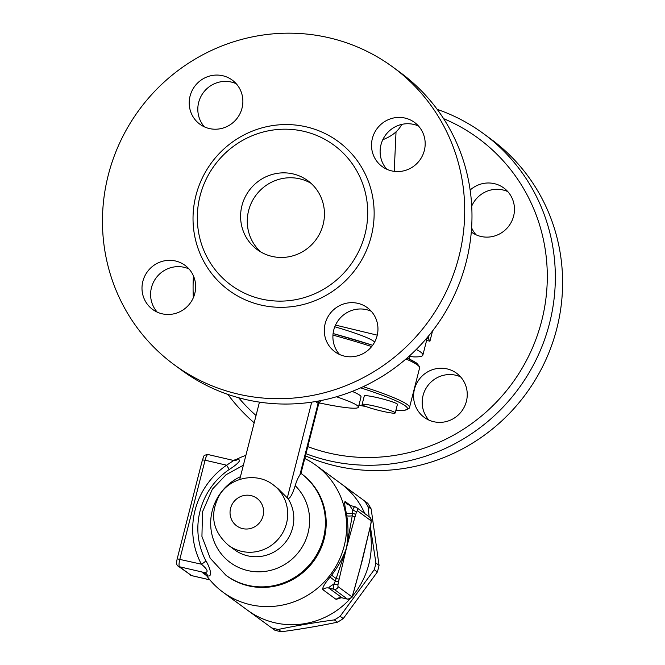 <?xml version="1.0" encoding="UTF-8"?>
<svg xmlns="http://www.w3.org/2000/svg" width="665" height="665" viewBox="0 0 665 665"><rect width="100%" height="100%" fill="white"/><g stroke="black" fill="none" stroke-linecap="round" stroke-linejoin="round"><path stroke-width="1" d="M272.01 256.399A42.751 41.479 126.3 0 1 257.214 249.608A42.751 41.479 126.3 0 1 249.084 190.606A42.751 41.479 126.3 0 1 307.82 180.697A42.751 41.479 126.3 0 1 320.264 232.484A42.751 41.479 126.3 0 1 272.01 256.399M260.68 251.885A42.751 41.479 126.3 0 1 255.759 195.502A42.751 41.479 126.3 0 1 311.029 183.324M371.294 311.295A27.356 26.55 -53.7 0 0 333.755 330.015A27.356 26.55 -53.7 0 0 339.566 354.495M418.518 126.042A27.356 26.55 -53.7 0 0 413.68 124.405A27.356 26.55 -53.7 0 0 384.104 137.273A27.356 26.55 -53.7 0 0 386.789 169.243M236.208 83.707A27.356 26.55 -53.7 0 0 198.669 102.427A27.356 26.55 -53.7 0 0 204.479 126.907M188.993 268.951A27.356 26.55 -53.7 0 0 184.155 267.313A27.356 26.55 -53.7 0 0 154.579 280.189A27.356 26.55 -53.7 0 0 157.264 312.159M400.097 72.377A184.671 179.184 126.3 0 1 453.921 296.075A184.671 179.184 126.3 0 1 245.435 399.457A184.671 179.184 126.3 0 1 181.553 370.131L174.272 364.786A184.671 179.184 126.3 0 1 139.135 109.916A184.671 179.184 126.3 0 1 392.824 67.04A184.671 179.184 126.3 0 1 446.647 290.738A184.671 179.184 126.3 0 1 238.17 394.112A184.671 179.184 126.3 0 1 174.28 364.786M261.154 298.967A86.866 84.28 126.3 0 1 231.104 285.169A86.866 84.28 126.3 0 1 214.571 165.286A86.866 84.28 126.3 0 1 333.905 145.12A86.866 84.28 126.3 0 1 359.216 250.339A86.866 84.28 126.3 0 1 261.154 298.967M162.094 313.797A27.356 26.55 126.3 0 1 152.634 309.449A27.356 26.55 126.3 0 1 147.431 271.686A27.356 26.55 126.3 0 1 185.02 265.343A27.356 26.55 126.3 0 1 192.983 298.485A27.356 26.55 126.3 0 1 162.094 313.797M190.065 96.109A27.356 26.55 126.3 0 1 232.235 80.091A27.356 26.55 126.3 0 1 237.438 117.855A27.356 26.55 126.3 0 1 199.849 124.197A27.356 26.55 126.3 0 1 190.065 96.109M405.076 118.087A27.356 26.55 126.3 0 1 414.544 122.435A27.356 26.55 126.3 0 1 419.748 160.198A27.356 26.55 126.3 0 1 382.151 166.533A27.356 26.55 126.3 0 1 374.196 133.391A27.356 26.55 126.3 0 1 405.076 118.087M377.105 335.767A27.356 26.55 126.3 0 1 334.936 351.785A27.356 26.55 126.3 0 1 329.732 314.021A27.356 26.55 126.3 0 1 367.321 307.679A27.356 26.55 126.3 0 1 377.105 335.767M443.588 118.644A177.829 172.551 126.3 0 1 537.578 334.645A177.829 172.551 126.3 0 1 329.142 453.089A177.829 172.551 126.3 0 1 307.779 446.622M256.042 415.525A177.829 172.551 126.3 0 1 238.627 397.728M414.445 389.274A27.356 26.55 126.3 0 1 456.614 373.256A27.356 26.55 126.3 0 1 461.818 411.02A27.356 26.55 126.3 0 1 424.228 417.362A27.356 26.55 126.3 0 1 414.445 389.274M470.138 190.049A27.356 26.55 126.3 0 1 503.821 187.996A27.356 26.55 126.3 0 1 511.792 221.137A27.356 26.55 126.3 0 1 480.911 236.449A27.356 26.55 126.3 0 1 471.443 232.11A27.356 26.55 126.3 0 1 471.294 231.994M305.975 453.705A184.671 179.184 -53.7 0 0 328.793 460.67A184.671 179.184 -53.7 0 0 537.254 357.338A184.671 179.184 -53.7 0 0 483.522 133.648A184.671 179.184 -53.7 0 0 437.196 109.368M193.457 275.95A184.671 179.184 -53.7 0 0 193.349 297.671M227.871 394.395A184.671 179.184 -53.7 0 0 254.188 422.799M483.522 133.648L490.787 138.985A184.671 179.184 126.3 0 1 544.519 362.674A184.671 179.184 126.3 0 1 336.058 466.007A184.671 179.184 126.3 0 1 305.426 455.849M507.802 191.611A27.356 26.55 -53.7 0 0 502.964 189.974A27.356 26.55 -53.7 0 0 471.718 206.1M471.61 227.821A27.356 26.55 -53.7 0 0 476.074 234.812M460.579 376.864A27.356 26.55 -53.7 0 0 423.04 395.592A27.356 26.55 -53.7 0 0 428.858 420.064M382.009 411.161A17.099 1.588 14.3 0 1 362.109 404.495A17.099 1.588 14.3 0 1 379.067 407.171A17.099 1.588 14.3 0 1 395.243 412.94A17.099 1.588 14.3 0 1 382.009 411.161M362.109 404.495L364.295 395.916A17.099 1.588 14.3 0 1 381.253 398.593A17.099 1.588 14.3 0 1 397.429 404.362L395.243 412.94M428.551 335.966L428.227 338.394L429.923 341.22L432.549 330.971M426.797 338.061L428.227 338.394M409.69 356.265A10.258 0.956 14.3 0 0 414.129 356.906A114.563 10.648 -165.7 0 0 422.874 355.093L426.656 340.247A114.563 10.648 -165.7 0 0 426.165 338.801M426.622 340.372L429.923 341.22M401.693 124.413A46.168 28.645 -177.4 0 1 384.611 138.985A46.168 28.645 -177.4 0 1 382.791 139.717M422.874 355.093A114.563 10.648 -165.7 0 0 416.29 349.433M377.255 335.16L335.509 325.094M374.619 342.134A64.979 6.043 -165.7 0 0 334.794 326.781M336.457 396.764A64.979 6.043 14.3 0 1 358.418 407.188L361.029 396.955A64.979 6.043 -165.7 0 0 352.201 391.394M233.24 460.388L236.491 459.365A78.653 76.317 126.3 0 1 245.892 455.35M232.808 460.321L233.93 460.537A6.841 5.968 94.7 0 0 237.563 459.498L236.491 459.365M202.501 459.939L205.078 460.197A6.841 1.53 -76.9 0 1 207.962 454.519L233.714 460.496L226.615 465.201A6.841 0.565 -124.3 0 1 229.117 469.557C235.485 465.567 243.024 459.573 237.563 459.498M206.79 575.915L207.887 575.94A6.841 5.968 94.7 0 0 204.213 572.507L202.077 572.332L204.637 573.562L206.79 575.915A78.653 76.317 126.3 0 0 222.925 592.149L247.596 610.27A78.653 76.317 126.3 0 0 274.811 622.756A78.653 76.317 126.3 0 0 350.181 598.741M207.887 575.94C213.099 576.987 209.658 566.904 205.867 560.77A6.841 1.505 -28.1 0 1 201.387 564.186C207.921 569.73 208.86 572.499 204.213 572.507L179.5 566.763A3.416 3.317 126.3 0 1 178.32 566.223L191.636 575.641A6.841 1.53 -76.9 0 1 191.503 575.582A3.416 3.317 126.3 0 1 190.323 575.034M304.745 458.518A78.653 76.317 126.3 0 1 316.041 465.35A78.653 76.317 126.3 0 1 338.926 560.628A78.653 76.317 126.3 0 1 250.14 604.643A78.653 76.317 126.3 0 1 222.925 592.149M301.594 473.837A63.266 61.388 126.3 0 1 313.622 561.169A63.266 61.388 126.3 0 1 226.699 575.824L225.925 575.258A63.266 61.388 126.3 0 0 312.799 560.67A63.266 61.388 126.3 0 0 300.962 473.372L301.594 473.837M316.041 465.35L340.713 483.472A78.653 76.317 126.3 0 1 364.819 513.604M369.748 529.132A78.653 76.317 126.3 0 1 352.076 596.588M359.383 571.418L369.856 528.251L362.5 559.564L354.088 590.096A3.416 0.815 16.3 0 1 354.121 590.296L362.5 559.564M350.987 505.799L345.202 501.56C344.254 501.551 344.645 505.483 346.382 513.347A78.653 76.317 126.3 0 1 346.773 515.699C348.46 526.481 348.369 537.179 346.498 547.81L335.301 581.144L330.131 577.095C324.786 583.413 322.326 587.577 322.766 589.589L336.099 599.381L341.212 597.777M331.611 575.183L336.241 578.633L339.15 579.124L346.498 547.81L354.911 517.279A3.416 0.815 -163.7 0 0 352.242 515.849L346.498 547.81C343.223 557.378 338.252 566.497 331.611 575.183A78.653 76.317 126.3 0 1 330.131 577.095M352.658 595.192A3.416 1.438 -160.8 0 0 352.674 594.818A3.416 0.765 -76.9 0 1 351.494 596.53A3.416 3.317 126.3 0 1 347.404 599.074A6.841 1.53 103.1 0 0 347.546 599.132C351.361 598.301 353.065 596.987 352.658 595.192L354.121 590.304M338.086 584.103A3.416 0.84 -170.3 0 1 333.921 584.028A6.841 1.53 103.1 0 0 334.071 589.281A3.416 3.317 -53.7 0 0 338.161 586.73A3.416 0.765 -76.9 0 1 338.086 584.103L339.15 579.124M354.911 517.279L355.659 514.652A3.416 0.682 -164.3 0 0 352.608 513.247L352.242 515.849A6.841 1.18 171.5 0 1 346.773 515.699M345.202 501.56A6.841 6.633 126.3 0 0 347.421 504.469L356.282 507.329A3.416 3.317 126.3 0 0 355.093 506.788A6.841 1.53 103.1 0 0 354.96 506.722A6.841 1.53 103.1 0 0 352.741 510.205A3.416 1.438 19.2 0 1 356.324 512.549A3.416 0.765 -76.9 0 1 357.504 510.845L370.837 520.637A3.416 3.317 -53.7 0 0 369.615 517.129L356.282 507.329A3.416 3.317 126.3 0 1 357.504 510.845M370.837 520.637A3.416 0.765 -76.9 0 1 370.912 523.264A3.416 0.84 9.7 0 0 371.037 523.089C371.56 520.022 371.087 518.035 369.615 517.129M349.79 505.558L352.741 510.205L352.608 513.247A6.841 1.222 169.7 0 1 346.382 513.347M369.948 528.226L370.463 525.525L369.856 528.251M340.646 597.669L342.276 597.91L328.759 588.043C328.718 587.444 330.43 586.106 333.921 584.028L335.301 581.144L338.535 581.842M354.088 590.096L353.339 592.715A3.416 0.682 15.7 0 1 353.381 592.889M370.339 526.464L375.925 563.072A83.79 81.296 126.3 0 1 374.237 569.697L340.139 616.289A83.79 81.296 126.3 0 1 337.271 618.151A83.79 81.296 126.3 0 1 334.337 619.896C314.869 622.515 296.183 625.699 278.261 629.456A83.79 81.296 126.3 0 1 271.744 627.943L226.532 594.859A83.79 81.296 126.3 0 1 226.457 594.743M341.037 483.713L364.644 500.986A83.79 81.296 126.3 0 1 368.061 506.738L369.158 516.788M226.532 594.859L274.869 630.237A83.79 81.296 -53.7 0 0 281.386 631.75C300.854 629.132 319.549 625.948 337.463 622.191A83.79 81.296 -53.7 0 0 340.397 620.445A83.79 81.296 -53.7 0 0 343.265 618.583L377.363 571.991A83.79 81.296 -53.7 0 0 379.05 565.375L371.186 509.033A83.79 81.296 -53.7 0 0 367.778 503.289L364.644 500.986M340.139 616.289L343.265 618.583M374.237 569.697L377.363 571.991M334.337 619.896L337.463 622.191M278.261 629.456L281.386 631.75M271.744 627.943L274.869 630.237M375.925 563.072L379.05 565.375M368.061 506.738L371.186 509.033M300.871 473.305L299.849 475.084C298.244 477.229 296.69 480.753 295.177 485.641C292.525 494.145 290.148 498.476 288.036 498.625L278.211 488.808L273.074 484.719A37.622 36.5 126.3 0 1 284.03 530.279A37.622 36.5 126.3 0 1 241.561 551.335A37.622 36.5 126.3 0 1 228.544 545.358C212.601 531.327 209.458 514.785 219.118 495.724C229.649 477.337 256.424 471.743 273.074 484.719M358.418 407.188A64.979 6.043 14.3 0 1 319.059 402.874M260.88 305.027A92.335 89.592 -53.7 0 0 370.862 189.026A92.335 89.592 -53.7 0 0 219.018 153.765A92.335 89.592 -53.7 0 0 260.88 305.027M332.949 335.102A114.563 10.648 14.3 0 1 371.669 346.556M405.974 358.984A114.563 10.648 14.3 0 1 419.59 367.961L419.632 366.781L416.465 362.965L407.13 357.978M418.376 365.758A112.859 10.49 -165.7 0 0 407.105 358.003M372.641 345.285A112.859 10.49 -165.7 0 0 333.099 333.539L372.649 345.276M360.646 387.836A112.859 10.49 14.3 0 1 395.875 410.455M365.891 406.531A112.859 10.49 14.3 0 1 358.909 405.268L365.958 406.556M395.866 410.496L404.287 410.446L408.967 408.609L409.499 407.554A114.563 10.648 -165.7 0 0 363.19 386.673M202.077 572.332L206.599 575.657M205.867 560.77A69.966 67.888 126.3 0 1 229.117 469.557M209.841 579.838L191.503 575.582L179.5 566.763A6.841 1.53 -76.9 0 1 179.849 559.182L205.078 460.197L226.615 465.201A75.926 73.665 -53.7 0 0 201.387 564.186L177.198 558.833C176.208 563.089 176.574 565.549 178.32 566.223M322.766 589.589A6.841 6.633 -53.7 0 1 328.759 588.043L334.071 589.281L347.404 599.074L342.101 597.843A6.841 6.633 126.3 0 0 336.099 599.381M351.494 596.53L338.161 586.73M355.659 514.652L356.324 512.549M370.912 523.264L370.463 525.525M353.339 592.715L352.674 594.818M299.849 475.084L318.128 403.389A25.652 2.386 14.3 0 1 318.626 404.071L320.896 400.571M319.341 400.87A6.841 6.633 -53.7 0 0 318.128 403.389L315.601 401.535M325.143 399.673A32.485 3.017 -165.7 0 0 326.881 399.274M287.263 498.06L311.71 402.15M295.177 485.641A50.44 48.944 126.3 0 1 290.447 560.462A50.44 48.944 126.3 0 1 217.563 548.542A50.44 48.944 126.3 0 1 240.447 476.689M288.036 498.625A37.622 36.5 126.3 0 1 286.765 540.537A37.622 36.5 126.3 0 1 247.663 555.815A37.622 36.5 126.3 0 1 234.654 549.847L228.544 545.358M242.6 528.6A17.099 16.592 126.3 0 1 234.853 500.587A17.099 16.592 126.3 0 1 262.974 507.112A17.099 16.592 126.3 0 1 242.6 528.6M392.899 67.09L400.164 72.435M231.104 285.169L230.015 284.354M409.873 355.534L409.033 358.851M394.22 171.346L396.032 131.853M382.766 139.766L384.611 138.985M409.499 407.554L419.59 367.961M177.198 558.833L202.434 459.848C204.529 455.567 202.493 455.45 207.962 454.519M209.874 579.88L191.636 575.641M370.546 525.533L371.037 523.089M342.276 597.91L347.546 599.132M300.921 473.538L318.626 404.071M305.085 457.204L305.152 458.717M239.749 479.423L259.458 402.117M243.373 465.226L226.009 474.777L212.351 489.216L202.493 511.867L201.936 536.456L210.207 558.218L225.925 575.258"/></g></svg>
